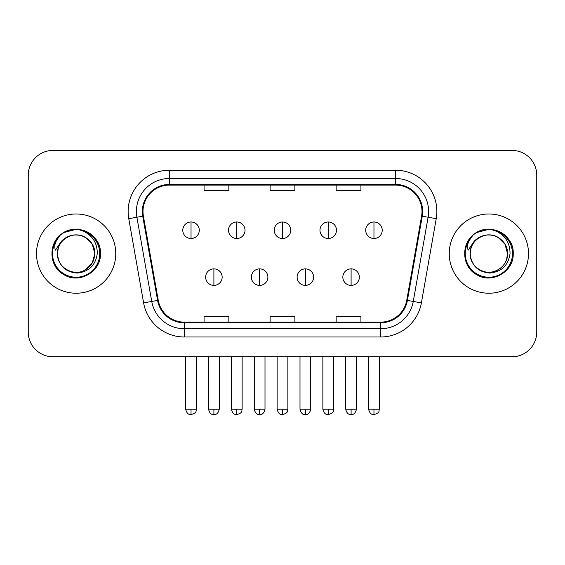 <?xml version="1.0" encoding="UTF-8"?>
<svg xmlns="http://www.w3.org/2000/svg" width="565" height="565" viewBox="0 0 565 565"><rect width="100%" height="100%" fill="white"/><g stroke="black" fill="none" stroke-linecap="round" stroke-linejoin="round"><path stroke-width="0.85" d="M36.506 253.607A39.621 39.621 0 0 0 76.127 293.228A39.621 39.621 0 0 0 115.754 253.607A39.621 39.621 0 0 0 76.127 213.987A39.621 39.621 0 0 0 36.506 253.607A39.621 39.621 0 0 0 76.127 293.228A39.621 39.621 0 0 0 115.754 253.607A39.621 39.621 0 0 0 76.127 213.987A39.621 39.621 0 0 0 36.506 253.607M449.246 253.607A39.621 39.621 0 0 0 488.873 293.228A39.621 39.621 0 0 0 528.494 253.607A39.621 39.621 0 0 0 488.873 213.987A39.621 39.621 0 0 0 449.246 253.607A39.621 39.621 0 0 0 488.873 293.228A39.621 39.621 0 0 0 528.494 253.607A39.621 39.621 0 0 0 488.873 213.987A39.621 39.621 0 0 0 449.246 253.607M142.994 211.508A26.414 26.414 0 0 1 169.408 185.094L395.592 185.094A26.414 26.414 0 0 1 421.603 216.098L406.758 300.298A26.414 26.414 0 0 1 380.746 322.121L184.254 322.121A26.414 26.414 0 0 1 158.242 300.298L143.397 216.098A26.414 26.414 0 0 1 142.994 211.508M142.331 211.508A27.078 27.078 0 0 0 142.74 216.211L157.593 300.411A27.078 27.078 0 0 0 184.254 322.785L380.746 322.785A27.078 27.078 0 0 0 407.407 300.411L422.26 216.211A27.078 27.078 0 0 0 395.592 184.43L169.408 184.43A27.078 27.078 0 0 0 142.331 211.508M128.763 218.676A41.273 41.273 0 0 1 169.408 170.234L395.592 170.234A41.273 41.273 0 0 1 436.236 218.676L421.391 302.875A41.273 41.273 0 0 1 380.746 336.98L184.254 336.98A41.273 41.273 0 0 1 143.609 302.875L128.763 218.676L136.892 217.243A33.017 33.017 0 0 1 169.408 178.491L395.592 178.491A33.017 33.017 0 0 1 428.108 217.243L413.262 301.442A33.017 33.017 0 0 1 380.746 328.724L184.254 328.724A33.017 33.017 0 0 1 151.738 301.442L136.892 217.243A33.017 33.017 0 0 1 136.391 211.508M536.75 175.185A24.761 24.761 0 0 0 511.989 150.424L53.011 150.424A24.761 24.761 0 0 0 28.25 175.185L28.25 332.029A24.761 24.761 0 0 0 53.011 356.79L511.989 356.79A24.761 24.761 0 0 0 536.75 332.029L536.75 175.185L536.75 332.029M270.119 185.094L270.119 190.68L294.881 190.68L294.881 185.094M204.078 185.094L204.078 190.68L228.846 190.68L228.846 185.094M336.154 185.094L336.154 190.68L360.922 190.68L360.922 185.094M294.881 322.121L294.881 316.534L270.119 316.534L270.119 322.121M228.846 322.121L228.846 316.534L204.078 316.534L204.078 322.121M360.922 322.121L360.922 316.534L336.154 316.534L336.154 322.121M28.25 175.185L28.25 332.029M511.989 150.424L53.011 150.424M53.011 356.79L511.989 356.79M191.034 221.989A8.256 8.256 0 0 0 182.785 230.245A8.256 8.256 0 0 0 191.034 238.501A8.256 8.256 0 0 0 199.29 230.245A8.256 8.256 0 0 0 191.034 221.989L191.034 238.501A8.256 8.256 0 0 0 199.29 230.245A8.256 8.256 0 0 0 191.034 221.989M213.902 268.876A8.256 8.256 0 0 0 205.646 277.132A8.256 8.256 0 0 0 213.902 285.389A8.256 8.256 0 0 0 222.158 277.132A8.256 8.256 0 0 0 213.902 268.876L213.902 285.389A8.256 8.256 0 0 0 222.158 277.132A8.256 8.256 0 0 0 213.902 268.876M236.77 221.989A8.256 8.256 0 0 0 228.514 230.245A8.256 8.256 0 0 0 236.77 238.501A8.256 8.256 0 0 0 245.026 230.245A8.256 8.256 0 0 0 236.77 221.989L236.77 238.501A8.256 8.256 0 0 0 245.026 230.245A8.256 8.256 0 0 0 236.77 221.989M282.5 221.989A8.256 8.256 0 0 0 274.244 230.245A8.256 8.256 0 0 0 282.5 238.501A8.256 8.256 0 0 0 290.756 230.245A8.256 8.256 0 0 0 282.5 221.989L282.5 238.501A8.256 8.256 0 0 0 290.756 230.245A8.256 8.256 0 0 0 282.5 221.989M328.23 221.989A8.256 8.256 0 0 0 319.974 230.245A8.256 8.256 0 0 0 328.23 238.501A8.256 8.256 0 0 0 336.486 230.245A8.256 8.256 0 0 0 328.23 221.989L328.23 238.501A8.256 8.256 0 0 0 336.486 230.245A8.256 8.256 0 0 0 328.23 221.989M373.966 221.989A8.256 8.256 0 0 0 365.71 230.245A8.256 8.256 0 0 0 373.966 238.501A8.256 8.256 0 0 0 382.215 230.245A8.256 8.256 0 0 0 373.966 221.989L373.966 238.501A8.256 8.256 0 0 0 382.215 230.245A8.256 8.256 0 0 0 373.966 221.989M259.632 268.876A8.256 8.256 0 0 0 251.383 277.132A8.256 8.256 0 0 0 259.632 285.389A8.256 8.256 0 0 0 267.888 277.132A8.256 8.256 0 0 0 259.632 268.876L259.632 285.389A8.256 8.256 0 0 0 267.888 277.132A8.256 8.256 0 0 0 259.632 268.876M305.368 268.876A8.256 8.256 0 0 0 297.112 277.132A8.256 8.256 0 0 0 305.368 285.389A8.256 8.256 0 0 0 313.617 277.132A8.256 8.256 0 0 0 305.368 268.876L305.368 285.389A8.256 8.256 0 0 0 313.617 277.132A8.256 8.256 0 0 0 305.368 268.876M351.098 268.876A8.256 8.256 0 0 0 342.842 277.132A8.256 8.256 0 0 0 351.098 285.389A8.256 8.256 0 0 0 359.354 277.132A8.256 8.256 0 0 0 351.098 268.876L351.098 285.389A8.256 8.256 0 0 0 359.354 277.132A8.256 8.256 0 0 0 351.098 268.876M58.329 248L57.446 253.607C58.583 265.536 65.13 272.026 77.087 273.065C88.839 271.843 95.57 265.359 97.279 253.607C97.364 243.31 92.766 235.838 83.5 231.177L77.928 229.341C71.197 228.945 65.265 230.923 60.13 235.273L56.761 240.097C54.713 243.557 54.261 246.912 55.412 250.168L61.423 241.255C67.023 235.654 73.69 233.811 81.416 235.711A18.659 18.659 0 0 0 58.329 248L57.468 253.607C57.722 246.573 60.829 241.184 66.797 237.448C78.429 229.997 95.429 239.807 94.786 253.607L92.286 262.937L85.456 269.766M57.468 253.607C56.832 239.807 73.824 229.997 85.456 237.448C91.424 241.184 94.539 246.573 94.786 253.607C94.207 244.645 89.75 238.677 81.416 235.711L85.456 237.448L92.286 244.278L94.786 253.607C94.539 260.642 91.424 266.03 85.456 269.766C73.824 277.217 56.832 267.407 57.468 253.607C57.722 246.573 60.829 241.184 66.797 237.448C78.429 229.997 95.429 239.807 94.786 253.607L93.854 259.434M60.18 235.231L63.958 232.533L76.317 229.27L63.958 232.533L60.18 235.231L63.958 232.533L76.317 229.27L63.958 232.533L60.18 235.231L63.958 232.533L76.317 229.27M60.13 235.273C74.305 221.367 101.594 233.437 100.464 253.607C101.29 271.603 79.128 284.4 63.958 274.682C47.961 266.405 47.961 240.81 63.958 232.533C79.128 222.815 101.29 235.612 100.464 253.607C101.29 271.603 79.128 284.4 63.958 274.682C47.961 266.405 47.961 240.81 63.958 232.533C79.128 222.815 101.29 235.612 100.464 253.607C101.29 271.603 79.128 284.4 63.958 274.682C47.961 266.405 47.961 240.81 63.958 232.533C79.128 222.815 101.29 235.612 100.464 253.607C101.29 271.603 79.128 284.4 63.958 274.682C47.961 266.405 47.961 240.81 63.958 232.533C79.128 222.815 101.29 235.612 100.464 253.607C101.29 271.603 79.128 284.4 63.958 274.682C47.961 266.405 47.961 240.81 63.958 232.533C74.382 226.233 89.517 229.461 96.135 239.751M471.076 248L470.186 253.607C471.33 265.536 477.877 272.026 489.834 273.065C501.579 271.843 508.309 265.359 510.026 253.607C510.103 243.31 505.513 235.838 496.247 231.177L490.667 229.341C483.937 228.945 478.004 230.923 472.87 235.273L469.508 240.097C467.453 243.557 467.008 246.912 468.159 250.168L474.169 241.255C479.77 235.654 486.43 233.811 494.163 235.711A18.659 18.659 0 0 0 471.076 248L470.214 253.607L471.076 248M494.163 235.711C502.497 238.677 506.953 244.645 507.532 253.607L505.032 244.278L498.203 237.448L494.163 235.711L498.203 237.448L505.032 244.278L507.532 253.607C508.168 267.407 491.176 277.217 479.544 269.766C473.576 266.03 470.461 260.642 470.214 253.607C470.461 246.573 473.576 241.184 479.544 237.448C491.176 229.997 508.168 239.807 507.532 253.607C507.278 260.642 504.171 266.03 498.203 269.766C486.571 277.217 469.572 267.407 470.214 253.607C469.572 239.807 486.571 229.997 498.203 237.448C504.171 241.184 507.278 246.573 507.532 253.607L506.6 259.434M474.197 234.193L476.705 232.533L489.064 229.27L476.705 232.533L474.197 234.193L476.705 232.533L489.064 229.27L476.705 232.533L474.473 233.988M472.87 235.273C487.051 221.367 514.334 233.437 513.211 253.607C514.037 271.603 491.875 284.4 476.705 274.682C460.708 266.405 460.708 240.81 476.705 232.533C491.875 222.815 514.037 235.612 513.211 253.607C514.037 271.603 491.875 284.4 476.705 274.682C460.708 266.405 460.708 240.81 476.705 232.533C491.875 222.815 514.037 235.612 513.211 253.607C514.037 271.603 491.875 284.4 476.705 274.682C460.708 266.405 460.708 240.81 476.705 232.533C491.875 222.815 514.037 235.612 513.211 253.607C514.037 271.603 491.875 284.4 476.705 274.682C460.708 266.405 460.708 240.81 476.705 232.533C491.875 222.815 514.037 235.612 513.211 253.607C514.037 271.603 491.875 284.4 476.705 274.682C460.708 266.405 460.708 240.81 476.705 232.533C487.129 226.233 502.264 229.461 508.874 239.751M395.592 170.234L395.592 184.43M136.892 217.243L142.74 216.211M184.254 336.98L184.254 322.785M380.746 322.785L380.746 336.98M407.407 300.411L421.391 302.875M143.609 302.875L157.593 300.411M422.26 216.211L436.236 218.676M169.408 170.234L169.408 184.43M191.034 409.215L185.673 409.215C186.605 413.036 188.392 414.83 191.034 414.576L191.034 409.215L196.401 409.215L196.401 356.79M213.902 409.215L208.534 409.215C209.474 413.036 211.261 414.83 213.902 414.576L213.902 409.215L219.269 409.215L219.269 356.79M236.77 409.215L231.403 409.215C232.342 413.036 234.129 414.83 236.77 414.576L236.77 409.215L242.131 409.215L242.131 356.79M282.5 409.215L277.132 409.215C278.072 413.036 279.859 414.83 282.5 414.576L282.5 409.215L287.868 409.215L287.868 356.79M328.23 409.215L322.869 409.215C323.802 413.036 325.588 414.83 328.23 414.576L328.23 409.215L333.597 409.215L333.597 356.79M373.966 409.215L368.599 409.215C369.538 413.036 371.325 414.83 373.966 414.576L373.966 409.215L379.327 409.215L379.327 356.79M259.632 409.215L254.271 409.215C255.203 413.036 256.99 414.83 259.632 414.576L259.632 409.215L264.999 409.215L264.999 356.79M305.368 409.215L300.001 409.215C300.94 413.036 302.727 414.83 305.368 414.576L305.368 409.215L310.729 409.215L310.729 356.79M351.098 409.215L345.731 409.215C346.67 413.036 348.457 414.83 351.098 414.576L351.098 409.215L356.466 409.215L356.466 356.79M56.761 240.097A23.617 23.617 0 0 0 76.127 277.224A23.617 23.617 0 0 0 83.5 231.177M469.508 240.097A23.617 23.617 0 0 0 488.873 277.224A23.617 23.617 0 0 0 496.247 231.177M185.673 409.215L185.673 356.79M196.401 409.215C195.645 410.875 197.545 412.768 191.034 414.576M208.534 409.215L208.534 356.79M219.269 409.215C218.33 413.036 216.543 414.83 213.902 414.576M231.403 409.215L231.403 356.79M242.131 409.215C241.375 410.875 243.282 412.768 236.77 414.576M277.132 409.215L277.132 356.79M287.868 409.215C287.105 410.875 289.012 412.768 282.5 414.576M322.869 409.215L322.869 356.79M333.597 409.215C332.841 410.875 334.741 412.768 328.23 414.576M368.599 409.215L368.599 356.79M379.327 409.215C378.571 410.875 380.478 412.768 373.966 414.576M254.271 409.215L254.271 356.79M264.999 409.215C264.06 413.036 262.273 414.83 259.632 414.576M300.001 409.215L300.001 356.79M310.729 409.215C309.797 413.036 308.01 414.83 305.368 414.576M345.731 409.215L345.731 356.79M356.466 409.215C355.526 413.036 353.739 414.83 351.098 414.576"/></g></svg>
